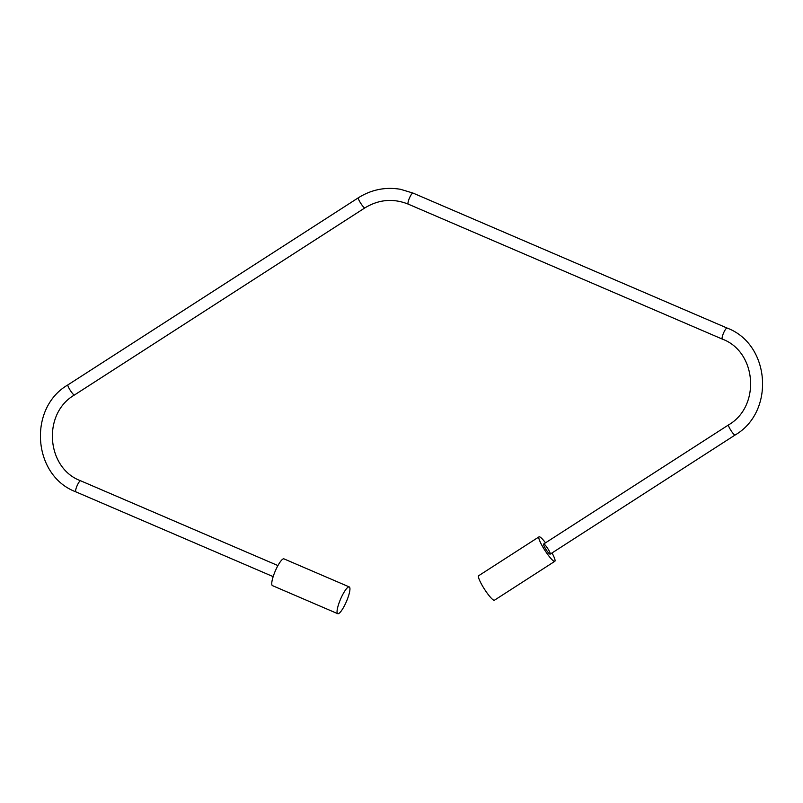 <?xml version="1.0" encoding="UTF-8"?>
<svg xmlns="http://www.w3.org/2000/svg" width="803" height="803" viewBox="0 0 803 803"><rect width="100%" height="100%" fill="white"/><g stroke="black" fill="none" stroke-linecap="round" stroke-linejoin="round"><path stroke-width="1.2" d="M547.967 548.871A6.022 0.994 -122.8 0 1 549.633 551.852A6.022 0.994 -122.8 0 1 550.185 554.14A6.022 0.994 -122.8 0 1 546.09 549.613A6.022 0.994 -122.8 0 1 543.671 544.012A6.022 0.994 -122.8 0 1 547.546 548.218M552.022 552.956A14.564 2.399 -122.8 0 1 553.468 555.786A14.564 2.399 -122.8 0 1 554.813 561.317A14.564 2.399 -122.8 0 1 544.906 550.376A14.564 2.399 -122.8 0 1 539.044 536.836A14.564 2.399 -122.8 0 1 545.508 542.828M554.813 561.317L494.437 600.222A14.564 2.399 -122.8 0 1 484.53 589.272A14.564 2.399 -122.8 0 1 478.658 575.731L539.044 536.836M349.255 586.923L283.961 558.868A14.564 3.172 113.3 0 0 275.288 570.993A14.564 3.172 113.3 0 0 272.458 585.628L337.752 613.693A14.564 3.172 113.3 0 0 345.882 602.762A14.564 3.172 113.3 0 0 349.686 587.374A14.564 3.172 113.3 0 0 349.255 586.923A14.564 3.172 113.3 0 0 340.592 599.058A14.564 3.172 113.3 0 0 337.752 613.693M543.671 544.012L728.552 424.907A6.022 0.994 57.2 0 0 730.73 430.117A6.022 0.994 57.2 0 0 734.906 435.055A6.022 0.994 57.2 0 0 735.076 435.035L550.185 554.14M728.552 424.907C760.812 406.348 756.777 351.814 722.359 339.117A6.022 1.315 -66.7 0 1 723.473 333.205A6.022 1.315 -66.7 0 1 727.046 328.036A6.022 1.315 -66.7 0 1 727.116 328.056C770.328 344.166 775.296 411.809 735.076 435.035M722.359 339.117L408.265 204.143A6.022 1.315 -66.7 0 1 409.379 198.231A6.022 1.315 -66.7 0 1 412.963 193.061A6.022 1.315 -66.7 0 1 413.023 193.081L727.116 328.056M408.265 204.143C393.299 198.16 378.835 199.415 364.883 207.897A6.022 0.994 -122.8 0 1 360.788 203.37A6.022 0.994 -122.8 0 1 358.359 197.779C371.428 189.588 385.49 186.768 400.546 189.307L413.023 193.081M364.883 207.897L74.448 394.996A6.022 0.994 -122.8 0 1 70.353 390.479A6.022 0.994 -122.8 0 1 67.924 384.878L358.359 197.779M74.448 394.996C42.188 413.565 46.223 468.089 80.641 480.786A6.022 1.315 113.3 0 0 77.058 485.805A6.022 1.315 113.3 0 0 75.883 491.858A6.022 1.315 113.3 0 0 75.954 491.868M67.924 384.878C27.703 408.105 32.672 475.747 75.883 491.858L273.171 576.634M277.928 565.573L80.641 480.786"/></g></svg>
